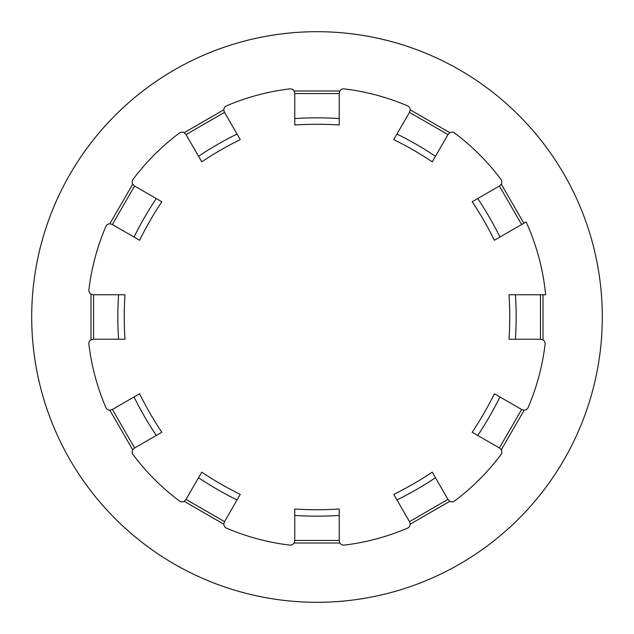 <?xml version="1.0" encoding="UTF-8"?>
<svg xmlns="http://www.w3.org/2000/svg" width="634" height="634" viewBox="0 0 634 634"><rect width="100%" height="100%" fill="white"/><g stroke="black" fill="none" stroke-linecap="round" stroke-linejoin="round"><path stroke-width="0.95" d="M543.013 339.887L543.013 294.77L515.426 294.77A170.435 85.218 90 0 1 515.426 339.23L540.691 339.23L543.013 339.887A4.446 4.446 0 0 1 545.105 344.207A229.722 229.722 0 0 1 528.146 407.496A4.446 4.446 0 0 1 524.183 410.19L521.837 409.596L494.401 393.754A170.435 85.218 120 0 1 472.171 432.253L477.727 435.463A170.435 85.218 120 0 0 499.957 396.963M477.727 435.463L499.608 448.095L501.296 449.831A4.446 4.446 0 0 1 500.947 454.61A229.722 229.722 0 0 1 454.61 500.947A4.446 4.446 0 0 1 449.831 501.296L448.095 499.608L432.253 472.171A170.435 85.218 150 0 1 393.754 494.401L396.963 499.957A170.435 85.218 150 0 0 435.463 477.727M396.963 499.957L409.596 521.837L410.19 524.183A4.446 4.446 0 0 1 407.496 528.146A229.722 229.722 0 0 1 344.207 545.105A4.446 4.446 0 0 1 339.887 543.013L339.23 540.691L339.23 509.007A170.435 85.218 180 0 1 317 509.736A170.435 85.218 180 0 1 294.77 509.007L294.77 515.426A170.435 85.218 180 0 0 317 516.155A170.435 85.218 180 0 0 339.23 515.426M294.77 515.426L294.77 540.691L294.113 543.013A4.446 4.446 0 0 1 289.793 545.105A229.722 229.722 0 0 1 226.504 528.146A4.446 4.446 0 0 1 223.81 524.183L224.404 521.837L240.246 494.401A170.435 85.218 -150 0 1 201.747 472.171L198.537 477.727A170.435 85.218 -150 0 0 237.037 499.957M198.537 477.727L185.905 499.608L184.169 501.296A4.446 4.446 0 0 1 179.39 500.947A229.722 229.722 0 0 1 133.053 454.61A4.446 4.446 0 0 1 132.704 449.831L134.392 448.095L161.828 432.253A170.435 85.218 -120 0 1 139.599 393.754L134.043 396.963A170.435 85.218 -120 0 0 156.273 435.463M134.043 396.963L112.163 409.596L109.817 410.19A4.446 4.446 0 0 1 105.854 407.496A229.722 229.722 0 0 1 88.895 344.207A4.446 4.446 0 0 1 90.987 339.887L93.309 339.23L124.993 339.23A170.435 85.218 -90 0 1 124.264 317A170.435 85.218 -90 0 1 124.993 294.77L118.574 294.77A170.435 85.218 -90 0 0 117.845 317A170.435 85.218 -90 0 0 118.574 339.23M317 602.3A285.3 285.3 0 0 0 602.3 317A285.3 285.3 0 0 0 317 31.7A285.3 285.3 0 0 0 31.7 317A285.3 285.3 0 0 0 317 602.3M294.77 118.574L294.77 124.993A170.435 85.218 0 0 1 339.23 124.993L339.23 118.574A170.435 85.218 0 0 0 294.77 118.574L294.77 93.309L294.113 90.987A4.446 4.446 0 0 0 289.793 88.895A229.722 229.722 0 0 0 226.504 105.854A4.446 4.446 0 0 0 223.81 109.817L184.169 132.704L185.905 134.392L201.747 161.828A170.435 85.218 -30 0 1 240.246 139.599L237.037 134.043A170.435 85.218 -30 0 0 198.537 156.273M447.976 134.606L435.463 156.273A170.435 85.218 30 0 0 396.963 134.043L409.469 112.369L447.976 134.606L449.831 132.704L410.19 109.817A4.446 4.446 0 0 0 407.496 105.854A229.722 229.722 0 0 0 344.207 88.895A4.446 4.446 0 0 0 339.887 90.987L339.23 93.309L339.23 118.574M396.963 134.043L393.754 139.599A170.435 85.218 30 0 1 432.253 161.828L435.463 156.273M409.469 112.369L410.19 109.817M109.817 223.81L112.163 224.404L134.043 237.037A170.435 85.218 -60 0 1 156.273 198.537L134.392 185.905L132.704 184.169L109.817 223.81A4.446 4.446 0 0 0 105.854 226.504A229.722 229.722 0 0 0 88.895 289.793A4.446 4.446 0 0 0 90.987 294.113L93.309 294.77L118.574 294.77M515.426 339.23L509.007 339.23A170.435 85.218 90 0 0 509.007 294.77L515.426 294.77M494.401 240.246A170.435 85.218 60 0 0 472.171 201.747L477.727 198.537A170.435 85.218 60 0 1 499.957 237.037L494.401 240.246M543.013 294.77L545.644 294.77A229.722 229.722 0 0 0 526.125 221.932L499.957 237.037M449.831 132.704A4.446 4.446 0 0 1 454.61 133.053A229.722 229.722 0 0 1 500.947 179.39A4.446 4.446 0 0 1 501.296 184.169L499.608 185.905L477.727 198.537M223.81 109.817L224.404 112.163L237.037 134.043M184.169 132.704A4.446 4.446 0 0 0 179.39 133.053A229.722 229.722 0 0 0 133.053 179.39A4.446 4.446 0 0 0 132.704 184.169M156.273 198.537L161.828 201.747A170.435 85.218 -60 0 0 139.599 240.246L134.043 237.037M294.77 93.547L339.23 93.547M93.547 294.77L93.547 339.23M112.369 409.469L134.606 447.976M186.024 499.394L224.531 521.631M294.77 540.453L339.23 540.453M409.469 521.631L447.976 499.394M499.394 447.976L521.631 409.469M540.453 339.23L540.453 294.77M521.631 224.531L499.394 186.024M224.531 112.369L186.024 134.606M90.987 294.113L90.987 339.887M109.817 410.19L132.704 449.831M184.169 501.296L223.81 524.183M294.113 543.013L339.887 543.013M410.19 524.183L449.831 501.296M501.296 449.831L524.183 410.19M523.85 223.247L501.296 184.169M339.887 90.987L294.113 90.987M134.606 186.024L112.369 224.531"/></g></svg>
